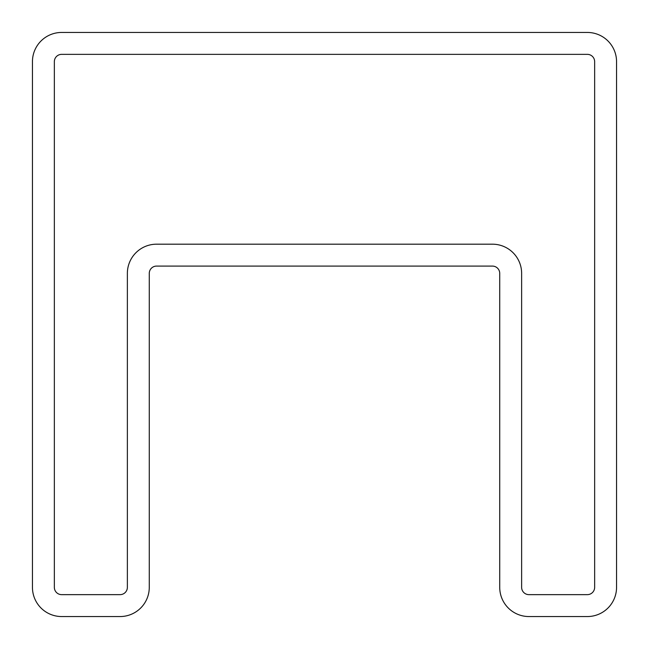 <?xml version="1.0" encoding="UTF-8"?>
<svg xmlns="http://www.w3.org/2000/svg" width="649" height="649" viewBox="0 0 649 649"><rect width="100%" height="100%" fill="white"/><g stroke="black" fill="none" stroke-linecap="round" stroke-linejoin="round"><path stroke-width="0.97" d="M156.571 266.09L492.429 266.09A7.301 7.301 0 0 1 499.73 273.391L499.73 587.345A29.205 29.205 0 0 0 528.935 616.55L587.345 616.55A29.205 29.205 0 0 0 616.55 587.345L616.55 61.655A29.205 29.205 0 0 0 587.345 32.45L61.655 32.45A29.205 29.205 0 0 0 32.45 61.655L32.45 587.345A29.205 29.205 0 0 0 61.655 616.55L120.065 616.55A29.205 29.205 0 0 0 149.27 587.345L149.27 273.391A7.301 7.301 0 0 1 156.571 266.09M61.655 54.354A7.301 7.301 0 0 0 54.354 61.655L54.354 587.345A7.301 7.301 0 0 0 61.655 594.646L120.065 594.646A7.301 7.301 0 0 0 127.366 587.345L127.366 273.391A29.205 29.205 0 0 1 156.571 244.186L492.429 244.186A29.205 29.205 0 0 1 521.634 273.391L521.634 587.345A7.301 7.301 0 0 0 528.935 594.646L587.345 594.646A7.301 7.301 0 0 0 594.646 587.345L594.646 61.655A7.301 7.301 0 0 0 587.345 54.354L61.655 54.354"/></g></svg>
